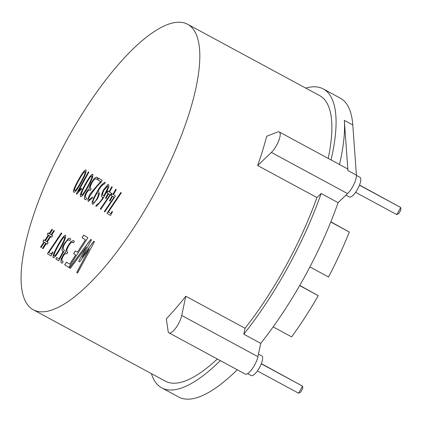 <?xml version="1.0" encoding="UTF-8"?>
<svg xmlns="http://www.w3.org/2000/svg" width="422" height="422" viewBox="0 0 422 422"><rect width="100%" height="100%" fill="white"/><g stroke="black" fill="none" stroke-linecap="round" stroke-linejoin="round"><path stroke-width="0.63" d="M345.987 195.117L349.374 196.942A11.157 3.524 -61.6 0 0 355.097 192.986A11.157 3.524 -61.6 0 0 359.982 177.314L356.405 175.378M73.85 192.242C72.811 191.556 74.309 187.542 78.344 180.199C80.57 176.095 84.474 169.728 86.014 170.008M78.26 180.152C80.502 176.016 84.495 169.512 85.972 169.982C86.621 171.427 85.112 175.494 81.441 182.183C77.437 189.457 74.894 192.807 73.808 192.221C72.684 191.614 74.172 187.59 78.26 180.152L78.344 180.199M74.694 190.67L74.731 190.697C75.949 190.839 79.415 184.973 81.05 181.945C82.712 178.97 86.046 172.371 85.133 171.733L85.091 171.712M78.724 180.474C76.946 183.665 73.803 189.81 74.647 190.649C75.865 190.791 79.331 184.926 80.966 181.903C82.628 178.923 85.956 172.329 85.049 171.685C83.904 171.49 80.417 177.356 78.724 180.474M76.862 194.162L76.424 193.883L88.53 171.854M78.328 191.388L81.193 188.286L81.778 188.655L76.778 194.115L76.34 193.835L88.446 171.807L88.915 172.129L78.328 191.388L81.277 188.328M85.534 184.81C83.751 188.006 80.607 194.152 81.457 194.985C82.675 195.133 86.135 189.262 87.776 186.239C89.443 183.243 92.766 176.649 91.859 176.021C90.704 175.842 87.212 181.713 85.534 184.81M81.499 195.006L81.541 195.033C82.759 195.175 86.22 189.304 87.86 186.287C89.533 183.29 92.851 176.697 91.943 176.069L91.901 176.048M80.655 196.578C79.616 195.892 81.114 191.878 85.149 184.535C87.396 180.4 91.3 174.038 92.824 174.344M85.065 184.493C87.328 180.321 91.326 173.827 92.782 174.323C93.426 175.789 91.912 179.856 88.245 186.519C84.247 193.798 81.699 197.143 80.613 196.557C79.494 195.95 80.977 191.926 85.065 184.493L85.149 184.535M85.919 199.796C84.469 199.743 84.131 198.298 84.906 195.46C86.215 192.2 87.665 189.969 89.258 188.761C89.353 187.125 90.134 185.015 91.59 182.425L94.554 178.19L96.791 177.171M89.258 188.761L89.174 188.713C89.269 187.078 90.05 184.968 91.505 182.378L94.47 178.147L96.749 177.145L97.857 177.852L97.002 179.413L95.931 178.733L94.185 179.545L91.922 182.758L90.355 186.371L90.493 188.455L91.184 188.892L90.324 190.454L89.643 190.021M97.002 179.408L95.973 178.759M88.383 201.505L87.797 199.411L89.485 195.164L90.994 192.87L100.742 181.676L97.841 179.825L98.701 178.263M89.227 199.928L92.365 197.238M101.248 181.982C96.575 186.529 92.392 191.931 88.699 198.182L89.184 199.907L92.286 197.185L92.766 197.491L88.288 201.447L87.713 199.363L89.401 195.117L90.904 192.822L100.658 181.629L97.756 179.777L98.616 178.216L102.108 180.442L101.248 181.982M97.129 192.865C95.261 196.225 91.827 201.927 93.357 202.502L93.441 202.549C94.159 203.008 95.383 201.669 97.113 198.53C98.906 194.637 98.938 192.764 97.213 192.912L97.129 192.865C98.853 192.717 98.822 194.589 97.028 198.488C95.298 201.626 94.074 202.966 93.357 202.502M92.55 204.158L92.154 202.391L93.927 197.718L96.849 192.4C99.866 186.64 102.704 183.296 105.363 182.367M104.371 183.971C102.525 184.604 100.42 187.009 98.041 191.198L98.827 191.699L99.423 194.025L97.519 198.757L93.141 204.153L92.471 204.116L92.07 202.344L93.842 197.675L96.765 192.358C99.782 186.598 102.62 183.253 105.278 182.325L104.371 183.971M103.522 189.874L107.89 184.493L108.512 184.525L108.971 186.281L107.188 190.976L102.578 199.274L96.823 206.02L95.778 206.295L96.685 204.644C98.537 203.995 100.642 201.584 103.01 197.412C100.963 197.243 101.132 194.732 103.522 189.874L107.974 184.541L108.554 184.551M95.863 206.337L96.685 204.644M96.77 204.691C98.621 204.042 100.726 201.632 103.095 197.459L103.01 197.412M103.095 197.459C101.048 197.29 101.217 194.774 103.606 189.921M106.07 198.551L105.563 198.229L108.164 193.492L107.146 192.843L108.064 191.177M100.869 209.391L100.373 209.075L110.147 194.753L108.586 193.767L105.985 198.504L105.474 198.182L108.079 193.445L107.061 192.796L107.979 191.129L108.997 191.778L111.777 186.719L112.284 187.041L109.504 192.105L111.477 193.36L100.784 209.344L100.288 209.027L110.063 194.706L108.586 193.767M108.997 191.778L111.862 186.767M104.023 190.127C102.235 193.761 102.198 195.639 103.923 195.75L107.926 187.706L107.652 186.155L104.023 190.127M107.652 186.155L108.011 187.748L106.835 190.649L103.923 195.75M258.464 354.127L261.793 355.92A11.157 3.524 118.4 0 1 256.908 371.597A11.157 3.524 118.4 0 1 251.18 375.554L247.603 373.618M309.901 266.931L328.532 277.001A163.805 51.706 -61.6 0 0 349.295 232.037L330.848 221.84M396.817 214.619L400.726 207.508L400.9 209.855L398.948 213.411L396.817 214.619L355.582 192.332M359.528 185.031L400.726 207.508L359.46 185.205M298.628 393.225L302.532 386.119L302.711 388.467L300.754 392.022L298.628 393.225L257.388 370.943M261.265 363.817L302.532 386.119L261.334 363.643M338.091 202.655L321.158 193.503L316.917 197.554A162.28 51.226 118.4 0 1 245.061 328.263L185.791 296.233A162.28 51.226 118.4 0 1 166.31 318.779L168.114 331.238A12.676 4.004 -61.6 0 0 169.011 332.868L245.208 374.056A12.676 4.004 -61.6 0 0 252.071 369.081A12.676 4.004 -61.6 0 0 257.926 356.664L260.738 343.366A169.892 53.626 -61.6 0 0 338.091 202.655L347.57 193.603A12.676 4.004 -61.6 0 0 356.395 175.141L352.792 124.965A169.892 53.626 -61.6 0 0 340.243 98.104L323.31 88.952A169.892 53.626 118.4 0 1 331.048 159.949M220.321 360.604A169.892 53.626 118.4 0 1 161.758 387.865L178.691 397.018A169.892 53.626 -61.6 0 0 237.259 369.756M86.468 246.917L70.289 268.366L69.414 267.806L90.756 239.411L91.453 239.854L82.016 257.304L93.726 241.305L94.438 241.759L77.595 273.023L76.72 272.464L89.385 248.806L79.647 261.835L78.661 261.239L86.468 246.917L78.661 261.239M90.324 190.454L89.601 189.995L87.855 191.013L86.283 193.498L85.355 196.161L85.692 197.549L86.695 198.187L85.835 199.748C84.384 199.696 84.047 198.25 84.822 195.412C86.13 192.152 87.581 189.921 89.174 188.713M112.521 211.728L110.474 215.452L106.961 213.21L120.84 192.49L121.336 192.807L108.385 212.008L110.859 213.585L112.046 211.427L112.521 211.728M53.008 252.198L50.962 255.917L47.449 253.68L61.332 232.96L61.839 233.26L48.878 252.477L51.347 254.049L52.528 251.892L53.008 252.198M59.027 258.944L63.142 251.454C61.364 251.095 61.665 248.558 64.049 243.847L68.586 238.319L69.604 238.235L70.743 238.957L69.888 240.524L68.76 239.807L66.898 240.725L64.529 244.148L63.247 247.113L63.506 249.576L64.476 250.193L58.642 260.812L55.857 259.034L56.712 257.473L59.112 258.992L63.226 251.501C61.448 251.143 61.749 248.605 64.133 243.89L68.67 238.361L69.646 238.261M32.294 309.199A162.28 51.226 118.4 0 1 107.926 77.168A162.28 51.226 118.4 0 1 187.611 24.26A162.28 51.226 118.4 0 1 155.518 191.377A162.28 51.226 118.4 0 1 33.296 309.79A162.28 51.226 118.4 0 1 32.294 309.199M62.34 263.164C60.889 263.112 60.552 261.666 61.327 258.828C62.952 255.099 64.402 252.868 65.684 252.129C65.769 250.504 66.544 248.394 68.011 245.794L70.975 241.563L73.254 240.561L74.367 241.268L73.507 242.829L72.436 242.149L70.69 242.961L68.427 246.174L66.855 249.782L67.008 251.855L67.694 252.287L66.824 253.87L66.106 253.411L64.355 254.429L62.788 256.914L61.855 259.577L62.203 260.965L63.2 261.603L62.34 263.164M57.793 245.498C60.045 241.321 64.049 234.848 65.505 235.323C66.148 236.795 64.635 240.857 60.968 247.524C56.965 254.798 54.422 258.148 53.341 257.568C52.222 256.956 53.705 252.936 57.793 245.498L57.877 245.546C60.114 241.405 64.028 235.065 65.547 235.349M43.856 241.964L42.933 241.373L43.793 239.812L44.806 240.461L48.272 235.007L47.327 234.405L48.161 232.897L49.21 233.566L51.964 229.241L52.513 229.589L49.749 233.909L51.115 234.774L53.889 230.444L54.391 230.787L51.658 235.123L52.534 235.682L51.706 237.196L50.698 236.552L47.264 242.022L48.15 242.592L47.296 244.153L46.32 243.531L43.023 248.706L42.48 248.358L45.75 243.172L44.41 242.318L41.119 247.492L40.565 247.134L43.941 242.012L43.018 241.421L43.877 239.86M112.057 195.977L111.039 195.328L111.957 193.666L112.975 194.315L115.755 189.251L116.261 189.578L113.481 194.637L115.459 195.898L104.761 211.881L104.266 211.564L114.04 197.243L112.569 196.304L109.963 201.041L109.456 200.719L112.141 196.024L111.123 195.375L112.041 193.709M85.35 239.749L82.095 237.676L83.741 235.101L87.85 237.723L68.812 267.427L64.703 264.805L66.428 262.125L69.683 264.198L75.628 254.92L73.607 253.633L75.338 250.921L77.358 252.208L85.434 239.796L82.179 237.723L83.825 235.149M316.917 197.554L257.652 165.519L271.372 152.421A12.676 4.004 -61.6 0 0 278.763 140.668A12.676 4.004 -61.6 0 0 279.258 131.954L346.989 168.563A12.676 4.004 118.4 0 1 347.928 170.567L344.326 120.391A169.892 53.626 118.4 0 1 339.515 164.522M305.734 88.098A169.892 53.626 118.4 0 1 323.31 88.952M58.257 245.82C56.485 248.996 53.314 255.152 54.19 255.996C55.403 256.117 58.864 250.262 60.499 247.245C62.161 244.285 65.457 237.697 64.582 237.032C63.448 236.821 59.956 242.692 58.257 245.82M279.258 131.954A12.676 4.004 -61.6 0 0 277.65 131.991L266.635 136.285A162.28 51.226 118.4 0 1 257.652 165.519M260.738 343.366L243.8 334.213A169.892 53.626 118.4 0 0 321.158 193.503M161.758 387.865A169.892 53.626 118.4 0 1 151.414 373.628M245.061 328.263L243.8 334.213M187.611 24.26L319.691 95.641A162.28 51.226 118.4 0 1 328.205 158.408M217.319 358.98A162.28 51.226 118.4 0 1 165.377 381.171L33.296 309.79M299.646 285.594L318.272 295.658L299.741 285.436M169.011 332.868A12.676 4.004 -61.6 0 0 175.868 327.899A12.676 4.004 -61.6 0 0 181.729 315.482L185.791 296.233M62.424 263.212C60.974 263.159 60.636 261.714 61.412 258.871C63.036 255.146 64.487 252.915 65.769 252.177L65.684 252.129M65.769 252.177C65.853 250.552 66.629 248.437 68.095 245.841L71.06 241.606L73.296 240.587M51.046 255.959L47.449 253.68M54.232 256.017L54.274 256.043C55.488 256.159 58.948 250.309 60.583 247.292C62.245 244.327 65.542 237.739 64.666 237.074L64.624 237.058M53.383 257.589C52.344 256.898 53.842 252.883 57.877 245.546M46.721 241.679L50.186 236.225L48.825 235.36L45.365 240.814L46.721 241.679L50.271 236.273L48.825 235.36M110.559 215.494L106.961 213.21M41.208 247.535L40.649 247.181L43.941 242.012M43.107 248.748L42.564 248.405L45.834 243.214L44.41 242.318M47.38 244.201L46.32 243.531M51.79 237.243L50.698 236.552M51.115 234.774L53.974 230.491M49.21 233.566L52.048 229.288M44.806 240.461L48.356 235.054L47.412 234.453L48.245 232.939M70.374 268.413L69.414 267.806M318.272 295.658A163.805 51.706 118.4 0 1 291.649 336.893L273.155 326.897M77.358 252.208L85.434 239.796M69.683 264.198L75.712 254.967L73.692 253.675L75.422 250.963M68.897 267.469L64.788 264.852L66.512 262.167M349.295 232.037L330.769 222.025M79.732 261.883L78.745 261.287M77.68 273.066L76.804 272.512L89.385 248.806M82.016 257.304L93.811 241.347M69.498 267.854L90.841 239.459M110.047 201.088L109.541 200.761L112.141 196.024M104.846 211.923L104.35 211.607L114.125 197.285L112.569 196.304M112.975 194.315L115.839 189.299M110.859 213.585L112.131 211.475M107.046 213.252L120.924 192.537M51.347 254.049L52.613 251.939M47.533 253.722L61.417 233.007M58.727 260.854L55.941 259.076L56.796 257.515M69.888 240.519L68.802 239.828M66.829 253.859L66.148 253.437M73.512 242.824L72.478 242.175M344.326 120.391L352.792 124.965M347.928 170.567L356.395 175.141M347.57 193.603L271.372 152.421M257.926 356.664L181.729 315.482"/></g></svg>
